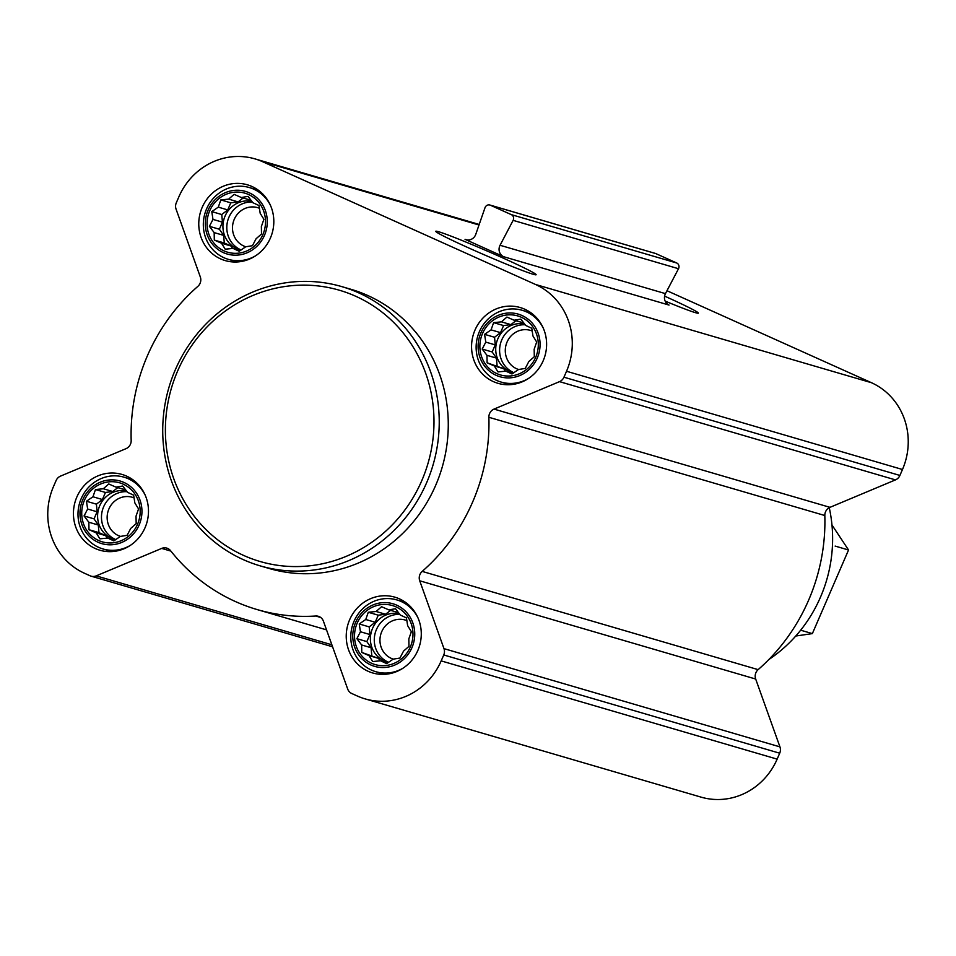 <?xml version="1.0" encoding="UTF-8"?>
<svg xmlns="http://www.w3.org/2000/svg" width="956" height="956" viewBox="0 0 956 956"><rect width="100%" height="100%" fill="white"/><g stroke="black" fill="none" stroke-linecap="round" stroke-linejoin="round"><path stroke-width="1.43" d="M137.521 524.282A30.759 29.098 -73.7 0 0 108.243 481.932A30.759 29.098 -73.7 0 0 87.104 530.783A30.759 29.098 -73.7 0 0 137.521 524.282M136.027 516.156L136.182 523.625L130.733 528.405L127.136 535.324L120.36 536.424L113.848 540.893L107.717 538.049L99.878 538.837L96.174 532.862L88.98 529.708L88.836 522.239L84.056 515.941L87.653 509.022L86.446 501.243L92.959 496.773L95.481 489.544L103.32 488.755L108.769 483.975L115.963 487.13L122.738 486.03L127.507 492.316L133.637 495.16L134.856 502.94L138.56 508.915L136.027 516.156M410.315 647.009A30.759 29.098 -73.7 0 0 381.038 604.658A30.759 29.098 -73.7 0 0 359.91 653.51A30.759 29.098 -73.7 0 0 410.315 647.009M408.833 638.883L408.977 646.352L403.528 651.132L399.931 658.051L393.167 659.15L386.642 663.619L380.524 660.775L372.685 661.564L368.98 655.589L361.774 652.434L361.631 644.965L356.863 638.668L360.46 631.761L359.241 623.969L365.754 619.5L368.287 612.27L376.114 611.481L381.564 606.702L388.769 609.856L395.533 608.757L400.313 615.043L406.431 617.887L407.65 625.666L411.355 631.653L408.833 638.883M535.647 357.377A30.759 29.098 -73.7 0 0 506.381 315.038A30.759 29.098 -73.7 0 0 485.242 363.877A30.759 29.098 -73.7 0 0 535.647 357.377M534.165 349.251L534.308 356.719L528.859 361.499L525.262 368.419L518.499 369.518L511.986 373.987L505.855 371.155L498.016 371.932L494.312 365.957L487.118 362.802L486.963 355.333L482.194 349.048L485.791 342.129L484.573 334.349L491.085 329.868L493.619 322.638L501.458 321.861L506.907 317.069L514.101 320.224L520.865 319.125L525.645 325.422L531.775 328.267L532.982 336.046L536.686 342.021L534.165 349.251M262.852 234.65A30.759 29.098 -73.7 0 0 233.575 192.299A30.759 29.098 -73.7 0 0 212.435 241.151A30.759 29.098 -73.7 0 0 262.852 234.65M261.37 226.524L261.514 233.993L256.065 238.773L252.468 245.692L245.704 246.791L239.179 251.261L233.049 248.417L225.222 249.205L221.517 243.23L214.311 240.076L214.168 232.607L209.388 226.321L212.985 219.402L211.778 211.623L218.291 207.141L220.824 199.912L228.651 199.135L234.101 194.343L241.306 197.498L248.07 196.398L252.838 202.696L258.968 205.528L260.187 213.319L263.892 219.294L261.37 226.524M543.187 360.77A39.483 37.356 -73.7 0 0 520.172 307.533A39.483 37.356 -73.7 0 0 473.232 334.947A39.483 37.356 -73.7 0 0 498.004 383.32A39.483 37.356 -73.7 0 0 543.187 360.77M417.856 650.403A39.483 37.356 -73.7 0 0 394.84 597.165A39.483 37.356 -73.7 0 0 347.9 624.579A39.483 37.356 -73.7 0 0 372.673 672.952A39.483 37.356 -73.7 0 0 417.856 650.403M145.061 527.676A39.483 37.356 -73.7 0 0 122.033 474.439A39.483 37.356 -73.7 0 0 75.106 501.84A39.483 37.356 -73.7 0 0 99.878 550.226A39.483 37.356 -73.7 0 0 145.061 527.676M270.393 238.044A39.483 37.356 -73.7 0 0 247.377 184.807A39.483 37.356 -73.7 0 0 200.437 212.22A39.483 37.356 -73.7 0 0 225.21 260.594A39.483 37.356 -73.7 0 0 270.393 238.044M341.806 286.621L350.852 289.262A145.467 137.616 106.3 0 1 435.649 485.397A145.467 137.616 106.3 0 1 269.198 568.497L260.151 565.856A145.467 137.616 -73.7 0 0 426.615 482.756A145.467 137.616 -73.7 0 0 341.806 286.621A145.467 137.616 -73.7 0 0 168.889 387.61A145.467 137.616 -73.7 0 0 260.151 565.856M262.673 161.731L535.48 284.458A66.502 62.917 106.3 0 1 566.526 371.263L563.956 377.202A8.317 7.863 106.3 0 1 559.523 381.647L494.025 409.096A8.317 7.863 106.3 0 0 488.875 417.282A188.272 178.127 106.3 0 1 422.182 571.401A8.317 7.863 106.3 0 0 419.72 580.794L443.978 648.634A8.317 7.863 106.3 0 1 443.751 654.968L441.182 660.895A66.502 62.917 106.3 0 1 365.096 698.884A66.502 62.917 106.3 0 1 357.365 696.028L351.784 693.518A8.317 7.863 106.3 0 1 347.673 689.001L323.415 621.173A8.317 7.863 106.3 0 0 315.755 616.011A188.272 178.127 106.3 0 1 257.176 609.581A188.272 178.127 106.3 0 1 170.598 550.704A8.317 7.863 106.3 0 0 161.695 548.409L96.198 575.87A8.317 7.863 106.3 0 1 90.163 575.823L84.57 573.301A66.502 62.917 106.3 0 1 53.524 486.496L56.093 480.557A8.317 7.863 106.3 0 1 60.527 476.112L126.025 448.663A8.317 7.863 106.3 0 0 131.175 440.477A188.272 178.127 106.3 0 1 197.868 286.358A8.317 7.863 106.3 0 0 200.318 276.965L176.059 209.125A8.317 7.863 106.3 0 1 176.298 202.791L178.856 196.864A66.502 62.917 106.3 0 1 254.953 158.875A66.502 62.917 106.3 0 1 262.673 161.731L479.016 224.995M475.765 234.351A8.317 7.863 106.3 0 1 465.058 239.347L503.657 256.71A8.317 7.863 106.3 0 1 500.06 245.274L513.121 220.358A4.159 3.932 106.3 0 0 511.317 214.634L490.368 205.205A4.159 3.932 106.3 0 0 485.015 207.703L475.765 234.351M489.89 205.026L655.278 253.4A4.159 3.932 106.3 0 1 655.768 253.567L676.717 262.996A4.159 3.932 106.3 0 1 678.509 268.72L665.448 293.635L500.06 245.274M503.657 256.71L669.045 305.072A8.317 7.863 106.3 0 1 665.448 293.635M666.977 290.72L871.43 382.699A66.502 62.917 106.3 0 1 902.476 469.504L899.907 475.443A8.317 7.863 106.3 0 1 895.473 479.888L829.975 507.337L494.025 409.096M365.096 698.884L701.047 797.125A66.502 62.917 106.3 0 0 777.144 759.136L779.702 753.208A8.317 7.863 106.3 0 0 779.941 746.875L755.682 679.035A8.317 7.863 106.3 0 1 758.132 669.642A188.272 178.127 106.3 0 0 824.825 515.523A8.317 7.863 106.3 0 1 829.975 507.337M468.942 248.046A54.683 2.306 -156.6 0 1 435.757 231.4A54.683 2.306 -156.6 0 1 486.855 250.89A54.683 2.306 -156.6 0 1 536.041 274.802A54.683 2.306 -156.6 0 1 468.942 248.046M664.587 296.121A54.683 2.306 -156.6 0 1 698.274 313.198A54.683 2.306 -156.6 0 1 665.161 301.116M768.791 659.58A139.815 132.275 -73.7 0 0 820.475 597.165A139.815 132.275 -73.7 0 0 829.258 507.684M421.727 480.76A141.309 133.685 -73.7 0 0 287.218 286.191A141.309 133.685 -73.7 0 0 190.113 510.612A141.309 133.685 -73.7 0 0 421.727 480.76M270.44 205.337A37.404 35.384 -73.7 0 0 249.373 187.555A37.404 35.384 -73.7 0 0 204.907 213.523A37.404 35.384 -73.7 0 0 228.376 259.363A37.404 35.384 -73.7 0 0 255.706 255.73M264.454 235.367A32.612 30.843 -73.7 0 0 233.419 190.471A32.612 30.843 -73.7 0 0 211.001 242.262A32.612 30.843 -73.7 0 0 264.454 235.367M543.235 328.063A37.404 35.384 -73.7 0 0 522.167 310.282A37.404 35.384 -73.7 0 0 477.713 336.249A37.404 35.384 -73.7 0 0 501.171 382.089A37.404 35.384 -73.7 0 0 528.501 378.457M537.248 358.094A32.612 30.843 -73.7 0 0 506.214 313.198A32.612 30.843 -73.7 0 0 483.808 364.989A32.612 30.843 -73.7 0 0 537.248 358.094M417.903 617.696A37.404 35.384 -73.7 0 0 396.836 599.914A37.404 35.384 -73.7 0 0 352.37 625.881A37.404 35.384 -73.7 0 0 375.839 671.71A37.404 35.384 -73.7 0 0 403.169 668.089M411.916 647.726A32.612 30.843 -73.7 0 0 380.882 602.83A32.612 30.843 -73.7 0 0 358.476 654.621A32.612 30.843 -73.7 0 0 411.916 647.726M145.109 494.969A37.404 35.384 -73.7 0 0 124.041 477.187A37.404 35.384 -73.7 0 0 79.575 503.155A37.404 35.384 -73.7 0 0 103.045 548.983A37.404 35.384 -73.7 0 0 130.375 545.35M139.122 524.999A32.612 30.843 -73.7 0 0 108.076 480.103A32.612 30.843 -73.7 0 0 85.67 531.883A32.612 30.843 -73.7 0 0 139.122 524.999M240.279 250.532L233.049 248.417M232.666 248.464L230.958 245.991L221.517 243.23M230.958 245.991L224.302 242.991L214.311 240.076M224.302 242.991L223.62 235.367L214.168 232.607M223.62 235.367L219.378 229.237L209.388 226.321M219.378 229.237L222.437 222.162L212.985 219.402M222.437 222.162L221.756 214.538L211.778 211.623M221.756 214.538L227.743 209.914L218.291 207.141M227.743 209.914L230.802 202.839L220.824 199.912M230.802 202.839L238.104 201.895L228.651 199.135M238.104 201.895L243.099 198.023M251.01 200.234L241.306 197.498M241.043 250.018A24.94 23.589 106.3 0 1 239.633 249.659A24.94 23.589 106.3 0 1 225.09 216.032A24.94 23.589 106.3 0 1 251.846 201.346M259.435 208.277A20.435 19.335 -73.7 0 0 257.642 207.655A20.435 19.335 -73.7 0 0 233.407 221.661A20.435 19.335 -73.7 0 0 245.811 246.779M252.372 202.051A24.94 23.589 -73.7 0 0 227.492 221.613A24.94 23.589 -73.7 0 0 241.139 249.958M513.073 373.258L505.855 371.155M505.473 371.191L503.764 368.717L494.312 365.957M503.764 368.717L487.118 362.802M497.096 365.73L496.415 358.094L486.963 355.333M496.415 358.094L492.173 351.963L482.194 349.048M492.173 351.963L495.244 344.889L485.791 342.129M495.244 344.889L494.563 337.265L484.573 334.349M494.563 337.265L500.538 332.64L491.085 329.868M500.538 332.64L503.597 325.566L493.619 322.638M503.597 325.566L510.898 324.622L501.458 321.861M510.898 324.622L515.905 320.75M523.804 322.961L514.101 320.224M513.838 372.744A24.94 23.589 106.3 0 1 512.428 372.386A24.94 23.589 106.3 0 1 497.885 338.759A24.94 23.589 106.3 0 1 524.641 324.072M532.229 331.015A20.435 19.335 -73.7 0 0 530.437 330.382A20.435 19.335 -73.7 0 0 506.202 344.387A20.435 19.335 -73.7 0 0 518.618 369.506M525.167 324.777A24.94 23.589 -73.7 0 0 500.299 344.339A24.94 23.589 -73.7 0 0 513.934 372.685M387.742 662.89L380.524 660.775M380.13 660.823L378.433 658.349L368.98 655.589M378.433 658.349L361.774 652.434M371.765 655.35L371.083 647.726L361.631 644.965M371.083 647.726L366.841 641.596L356.863 638.668M366.841 641.596L369.9 634.521L360.46 631.761M369.9 634.521L369.219 626.897L359.241 623.969M369.219 626.897L375.206 622.26L365.754 619.5M375.206 622.26L378.265 615.186L368.287 612.27M378.265 615.186L385.567 614.254L376.114 611.481M385.567 614.254L390.574 610.382M398.473 612.581L388.769 609.856M388.506 662.377A24.94 23.589 106.3 0 1 387.096 662.018A24.94 23.589 106.3 0 1 372.553 628.391A24.94 23.589 106.3 0 1 399.309 613.704M406.898 620.635A20.435 19.335 -73.7 0 0 405.105 620.014A20.435 19.335 -73.7 0 0 380.87 634.007A20.435 19.335 -73.7 0 0 393.286 659.126M399.835 614.409A24.94 23.589 -73.7 0 0 374.967 633.971A24.94 23.589 -73.7 0 0 388.602 662.305M114.947 540.164L107.717 538.049M107.335 538.097L105.626 535.623L96.174 532.862M105.626 535.623L98.97 532.623L88.98 529.708M98.97 532.623L98.289 524.999L88.836 522.239M98.289 524.999L94.047 518.869L84.056 515.941M94.047 518.869L97.106 511.795L87.653 509.022M97.106 511.795L96.425 504.171L86.446 501.243M96.425 504.171L102.412 499.534L92.959 496.773M102.412 499.534L105.471 492.46L95.481 489.544M105.471 492.46L112.772 491.515L103.32 488.755M112.772 491.515L117.767 487.656M125.666 489.854L115.963 487.13M115.712 539.65A24.94 23.589 106.3 0 1 114.29 539.292A24.94 23.589 106.3 0 1 99.759 505.664A24.94 23.589 106.3 0 1 126.515 490.978M134.103 497.909A20.435 19.335 -73.7 0 0 132.31 497.275A20.435 19.335 -73.7 0 0 108.064 511.281A20.435 19.335 -73.7 0 0 120.48 536.4M127.04 491.683A24.94 23.589 -73.7 0 0 102.161 511.245A24.94 23.589 -73.7 0 0 115.807 539.578M800.674 630.195L812.361 633.613L795.774 636.015M835.138 546.079L848.546 549.999L812.361 633.613M831.971 524.964L848.546 549.999M467.03 239.92L465.058 239.347M655.768 253.567L490.368 205.205M676.717 262.996L511.317 214.634M678.509 268.72L513.121 220.358M899.907 475.443L563.956 377.202M902.476 469.504L566.526 371.263M895.473 479.888L559.523 381.647M824.825 515.523L488.875 417.282M758.132 669.642L422.182 571.401M755.682 679.035L419.72 580.794M779.941 746.875L443.978 648.634M779.702 753.208L443.751 654.968M777.144 759.136L441.182 660.895M320.666 617.457L315.755 616.011M170.909 551.11L161.695 548.409M331.863 644.786L96.198 575.87M871.43 382.699L535.48 284.458M326.522 629.861L257.176 609.581M332.569 646.782L91.119 576.169M479.207 224.457L254.953 158.875M258.263 190.16L249.373 187.555M237.267 261.956L228.376 259.363M531.07 312.887L522.167 310.282M510.074 384.682L501.171 382.089M405.738 602.507L396.836 599.914M384.73 674.315L375.839 671.71M132.932 479.781L124.041 477.187M111.936 551.588L103.045 548.983"/></g></svg>
